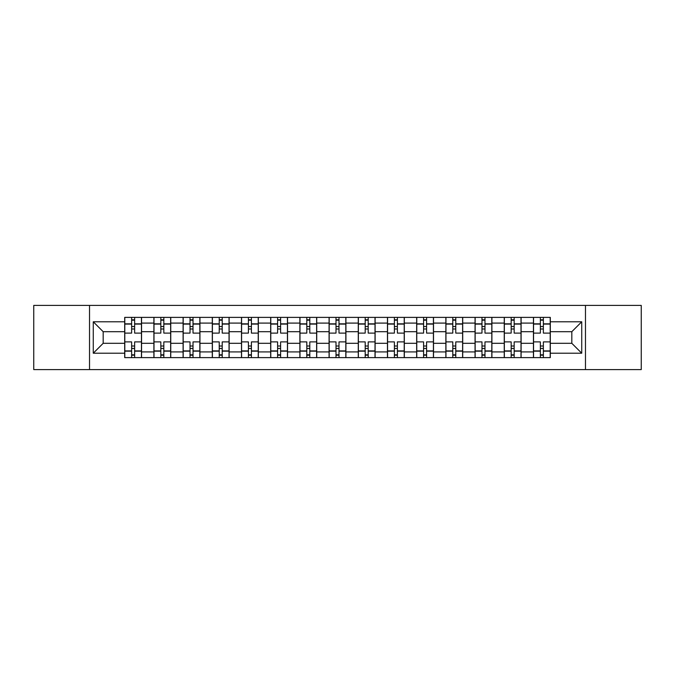 <?xml version="1.0" encoding="UTF-8"?>
<svg xmlns="http://www.w3.org/2000/svg" width="675" height="675" viewBox="0 0 675 675"><rect width="100%" height="100%" fill="white"/><g stroke="black" fill="none" stroke-linecap="round" stroke-linejoin="round"><path stroke-width="1.01" d="M585.478 369.596L641.25 369.596L641.25 305.404L33.75 305.404L33.75 369.596L585.478 369.596L585.478 305.404M153.9 357.615L153.9 323.089L141.547 323.089L141.547 357.615M141.547 323.089L141.547 317.385M153.9 323.089L153.9 317.385M170.75 317.385L170.75 357.615M183.102 357.615L183.102 317.385M199.943 317.385L199.943 357.615M212.296 357.615L212.296 317.385M229.137 317.385L229.137 357.615M241.49 357.615L241.49 317.385M258.331 317.385L258.331 357.615M270.683 357.615L270.683 317.385M287.533 317.385L287.533 357.615M299.886 357.615L299.886 317.385M316.727 317.385L316.727 357.615M329.079 357.615L329.079 317.385M345.921 317.385L345.921 357.615M358.273 357.615L358.273 317.385M375.114 317.385L375.114 357.615M387.467 357.615L387.467 317.385M404.317 317.385L404.317 357.615M416.669 357.615L416.669 317.385M433.51 317.385L433.51 357.615M445.863 357.615L445.863 317.385M462.704 317.385L462.704 357.615M475.057 357.615L475.057 317.385M491.898 317.385L491.898 357.615M504.25 357.615L504.25 317.385M521.1 317.385L521.1 357.615M533.452 357.615L533.452 317.385M533.452 343.305L521.1 343.305M504.25 343.305L491.898 343.305M475.057 343.305L462.704 343.305M445.863 343.305L433.51 343.305M416.669 343.305L404.317 343.305M387.467 343.305L375.114 343.305M358.273 343.305L345.921 343.305M329.079 343.305L316.727 343.305M299.886 343.305L287.533 343.305M270.683 343.305L258.331 343.305M241.49 343.305L229.137 343.305M212.296 343.305L199.943 343.305M183.102 343.305L170.75 343.305M153.9 343.305L141.547 343.305M533.452 331.695L521.1 331.695M504.25 331.695L491.898 331.695M475.057 331.695L462.704 331.695M445.863 331.695L433.51 331.695M416.669 331.695L404.317 331.695M387.467 331.695L375.114 331.695M358.273 331.695L345.921 331.695M329.079 331.695L316.727 331.695M299.886 331.695L287.533 331.695M270.683 331.695L258.331 331.695M241.49 331.695L229.137 331.695M212.296 331.695L199.943 331.695M183.102 331.695L170.75 331.695M153.9 331.695L141.547 331.695M103.182 343.305L124.706 343.305L124.706 331.695L103.182 331.695L103.182 343.305L93.268 353.219L93.268 321.781L124.706 321.781L124.706 331.695M550.294 331.695L550.294 343.305L571.818 343.305L571.818 331.695L550.294 331.695L550.294 317.385L124.706 317.385L124.706 321.781M550.294 321.781L581.732 321.781L581.732 353.219L550.294 353.219L550.294 343.305M124.706 343.305L124.706 357.615L550.294 357.615L550.294 353.219M124.706 353.219L93.268 353.219M89.522 369.596L89.522 305.404M134.629 354.814L131.633 354.814M131.633 320.186L134.629 320.186M163.822 354.814L160.827 354.814M160.827 320.186L163.822 320.186M193.016 354.814L190.021 354.814M190.021 320.186L193.016 320.186M222.21 354.814L219.223 354.814M219.223 320.186L222.21 320.186M251.412 354.814L248.417 354.814M248.417 320.186L251.412 320.186M280.606 354.814L277.611 354.814M277.611 320.186L280.606 320.186M309.8 354.814L306.804 354.814M306.804 320.186L309.8 320.186M338.993 354.814L336.007 354.814M336.007 320.186L338.993 320.186M368.196 354.814L365.2 354.814M365.2 320.186L368.196 320.186M397.389 354.814L394.394 354.814M394.394 320.186L397.389 320.186M426.583 354.814L423.588 354.814M423.588 320.186L426.583 320.186M455.777 354.814L452.79 354.814M452.79 320.186L455.777 320.186M484.979 354.814L481.984 354.814M481.984 320.186L484.979 320.186M514.173 354.814L511.178 354.814M511.178 320.186L514.173 320.186M543.367 354.814L540.371 354.814M540.371 320.186L543.367 320.186M93.268 321.781L103.182 331.695M571.818 343.305L581.732 353.219M571.818 331.695L581.732 321.781M141.455 357.615L141.455 333.104L134.629 333.104L134.629 317.385M131.633 317.385L131.633 333.104L124.799 333.104L124.799 317.385M141.455 333.104L141.455 317.385M124.799 357.615L124.799 341.896L131.633 341.896L131.633 357.615M134.629 357.615L134.629 341.896L141.455 341.896M131.633 328.987L134.629 328.987M124.799 341.896L124.799 333.104M134.629 346.013L131.633 346.013M134.629 355.185L131.633 355.185M131.633 348.452L134.629 348.452M134.629 326.548L131.633 326.548M131.633 319.815L134.629 319.815M170.657 357.615L170.657 333.104L163.822 333.104L163.822 317.385M160.827 317.385L160.827 333.104L153.993 333.104L153.993 317.385M170.657 333.104L170.657 317.385M153.993 357.615L153.993 341.896L160.827 341.896L160.827 357.615M163.822 357.615L163.822 341.896L170.657 341.896M160.827 328.987L163.822 328.987M153.993 341.896L153.993 333.104M163.822 346.013L160.827 346.013M163.822 355.185L160.827 355.185M160.827 348.452L163.822 348.452M163.822 326.548L160.827 326.548M160.827 319.815L163.822 319.815M199.851 357.615L199.851 333.104L193.016 333.104L193.016 317.385M190.021 317.385L190.021 333.104L183.195 333.104L183.195 317.385M199.851 333.104L199.851 317.385M183.195 357.615L183.195 341.896L190.021 341.896L190.021 357.615M193.016 357.615L193.016 341.896L199.851 341.896M190.021 328.987L193.016 328.987M183.195 341.896L183.195 333.104M193.016 346.013L190.021 346.013M193.016 355.185L190.021 355.185M190.021 348.452L193.016 348.452M193.016 326.548L190.021 326.548M190.021 319.815L193.016 319.815M229.044 357.615L229.044 333.104L222.21 333.104L222.21 317.385M219.223 317.385L219.223 333.104L212.389 333.104L212.389 317.385M229.044 333.104L229.044 317.385M212.389 357.615L212.389 341.896L219.223 341.896L219.223 357.615M222.21 357.615L222.21 341.896L229.044 341.896M219.223 328.987L222.21 328.987M212.389 341.896L212.389 333.104M222.21 346.013L219.223 346.013M222.21 355.185L219.223 355.185M219.223 348.452L222.21 348.452M222.21 326.548L219.223 326.548M219.223 319.815L222.21 319.815M258.238 357.615L258.238 333.104L251.412 333.104L251.412 317.385M248.417 317.385L248.417 333.104L241.582 333.104L241.582 317.385M258.238 333.104L258.238 317.385M241.582 357.615L241.582 341.896L248.417 341.896L248.417 357.615M251.412 357.615L251.412 341.896L258.238 341.896M248.417 328.987L251.412 328.987M241.582 341.896L241.582 333.104M251.412 346.013L248.417 346.013M251.412 355.185L248.417 355.185M248.417 348.452L251.412 348.452M251.412 326.548L248.417 326.548M248.417 319.815L251.412 319.815M287.44 357.615L287.44 333.104L280.606 333.104L280.606 317.385M277.611 317.385L277.611 333.104L270.776 333.104L270.776 317.385M287.44 333.104L287.44 317.385M270.776 357.615L270.776 341.896L277.611 341.896L277.611 357.615M280.606 357.615L280.606 341.896L287.44 341.896M277.611 328.987L280.606 328.987M270.776 341.896L270.776 333.104M280.606 346.013L277.611 346.013M280.606 355.185L277.611 355.185M277.611 348.452L280.606 348.452M280.606 326.548L277.611 326.548M277.611 319.815L280.606 319.815M316.634 357.615L316.634 333.104L309.8 333.104L309.8 317.385M306.804 317.385L306.804 333.104L299.978 333.104L299.978 317.385M316.634 333.104L316.634 317.385M299.978 357.615L299.978 341.896L306.804 341.896L306.804 357.615M309.8 357.615L309.8 341.896L316.634 341.896M306.804 328.987L309.8 328.987M299.978 341.896L299.978 333.104M309.8 346.013L306.804 346.013M309.8 355.185L306.804 355.185M306.804 348.452L309.8 348.452M309.8 326.548L306.804 326.548M306.804 319.815L309.8 319.815M345.828 357.615L345.828 333.104L338.993 333.104L338.993 317.385M336.007 317.385L336.007 333.104L329.172 333.104L329.172 317.385M345.828 333.104L345.828 317.385M329.172 357.615L329.172 341.896L336.007 341.896L336.007 357.615M338.993 357.615L338.993 341.896L345.828 341.896M336.007 328.987L338.993 328.987M329.172 341.896L329.172 333.104M338.993 346.013L336.007 346.013M338.993 355.185L336.007 355.185M336.007 348.452L338.993 348.452M338.993 326.548L336.007 326.548M336.007 319.815L338.993 319.815M375.022 357.615L375.022 333.104L368.196 333.104L368.196 317.385M365.2 317.385L365.2 333.104L358.366 333.104L358.366 317.385M375.022 333.104L375.022 317.385M358.366 357.615L358.366 341.896L365.2 341.896L365.2 357.615M368.196 357.615L368.196 341.896L375.022 341.896M365.2 328.987L368.196 328.987M358.366 341.896L358.366 333.104M368.196 346.013L365.2 346.013M368.196 355.185L365.2 355.185M365.2 348.452L368.196 348.452M368.196 326.548L365.2 326.548M365.2 319.815L368.196 319.815M404.224 357.615L404.224 333.104L397.389 333.104L397.389 317.385M394.394 317.385L394.394 333.104L387.56 333.104L387.56 317.385M404.224 333.104L404.224 317.385M387.56 357.615L387.56 341.896L394.394 341.896L394.394 357.615M397.389 357.615L397.389 341.896L404.224 341.896M394.394 328.987L397.389 328.987M387.56 341.896L387.56 333.104M397.389 346.013L394.394 346.013M397.389 355.185L394.394 355.185M394.394 348.452L397.389 348.452M397.389 326.548L394.394 326.548M394.394 319.815L397.389 319.815M433.417 357.615L433.417 333.104L426.583 333.104L426.583 317.385M423.588 317.385L423.588 333.104L416.762 333.104L416.762 317.385M433.417 333.104L433.417 317.385M416.762 357.615L416.762 341.896L423.588 341.896L423.588 357.615M426.583 357.615L426.583 341.896L433.417 341.896M423.588 328.987L426.583 328.987M416.762 341.896L416.762 333.104M426.583 346.013L423.588 346.013M426.583 355.185L423.588 355.185M423.588 348.452L426.583 348.452M426.583 326.548L423.588 326.548M423.588 319.815L426.583 319.815M462.611 357.615L462.611 333.104L455.777 333.104L455.777 317.385M452.79 317.385L452.79 333.104L445.956 333.104L445.956 317.385M462.611 333.104L462.611 317.385M445.956 357.615L445.956 341.896L452.79 341.896L452.79 357.615M455.777 357.615L455.777 341.896L462.611 341.896M452.79 328.987L455.777 328.987M445.956 341.896L445.956 333.104M455.777 346.013L452.79 346.013M455.777 355.185L452.79 355.185M452.79 348.452L455.777 348.452M455.777 326.548L452.79 326.548M452.79 319.815L455.777 319.815M491.805 357.615L491.805 333.104L484.979 333.104L484.979 317.385M481.984 317.385L481.984 333.104L475.149 333.104L475.149 317.385M491.805 333.104L491.805 317.385M475.149 357.615L475.149 341.896L481.984 341.896L481.984 357.615M484.979 357.615L484.979 341.896L491.805 341.896M481.984 328.987L484.979 328.987M475.149 341.896L475.149 333.104M484.979 346.013L481.984 346.013M484.979 355.185L481.984 355.185M481.984 348.452L484.979 348.452M484.979 326.548L481.984 326.548M481.984 319.815L484.979 319.815M521.007 357.615L521.007 333.104L514.173 333.104L514.173 317.385M511.178 317.385L511.178 333.104L504.343 333.104L504.343 317.385M521.007 333.104L521.007 317.385M504.343 357.615L504.343 341.896L511.178 341.896L511.178 357.615M514.173 357.615L514.173 341.896L521.007 341.896M511.178 328.987L514.173 328.987M504.343 341.896L504.343 333.104M514.173 346.013L511.178 346.013M514.173 355.185L511.178 355.185M511.178 348.452L514.173 348.452M514.173 326.548L511.178 326.548M511.178 319.815L514.173 319.815M550.201 357.615L550.201 333.104L543.367 333.104L543.367 317.385M540.371 317.385L540.371 333.104L533.545 333.104L533.545 317.385M550.201 333.104L550.201 317.385M533.545 357.615L533.545 341.896L540.371 341.896L540.371 357.615M543.367 357.615L543.367 341.896L550.201 341.896M540.371 328.987L543.367 328.987M533.545 341.896L533.545 333.104M543.367 346.013L540.371 346.013M543.367 355.185L540.371 355.185M540.371 348.452L543.367 348.452M543.367 326.548L540.371 326.548M540.371 319.815L543.367 319.815M504.25 323.089L491.898 323.089M475.057 323.089L462.704 323.089M445.863 323.089L433.51 323.089M416.669 323.089L404.317 323.089M387.467 323.089L375.114 323.089M358.273 323.089L345.921 323.089M329.079 323.089L316.727 323.089M299.886 323.089L287.533 323.089M270.683 323.089L258.331 323.089M241.49 323.089L229.137 323.089M212.296 323.089L199.943 323.089M183.102 323.089L170.75 323.089M533.452 323.089L521.1 323.089M504.25 351.911L491.898 351.911M475.057 351.911L462.704 351.911M445.863 351.911L433.51 351.911M416.669 351.911L404.317 351.911M387.467 351.911L375.114 351.911M358.273 351.911L345.921 351.911M329.079 351.911L316.727 351.911M299.886 351.911L287.533 351.911M270.683 351.911L258.331 351.911M241.49 351.911L229.137 351.911M212.296 351.911L199.943 351.911M183.102 351.911L170.75 351.911M153.9 351.911L141.547 351.911M533.452 351.911L521.1 351.911M141.455 323.84L134.629 323.84M131.633 323.84L124.799 323.84M131.633 324.084L124.799 324.084M131.633 350.916L124.799 350.916M131.633 351.16L124.799 351.16M141.455 351.16L134.629 351.16M141.455 324.084L134.629 324.084M141.455 350.916L134.629 350.916M170.657 323.84L163.822 323.84M160.827 323.84L153.993 323.84M160.827 324.084L153.993 324.084M160.827 350.916L153.993 350.916M160.827 351.16L153.993 351.16M170.657 351.16L163.822 351.16M170.657 324.084L163.822 324.084M170.657 350.916L163.822 350.916M199.851 323.84L193.016 323.84M190.021 323.84L183.195 323.84M190.021 324.084L183.195 324.084M190.021 350.916L183.195 350.916M190.021 351.16L183.195 351.16M199.851 351.16L193.016 351.16M199.851 324.084L193.016 324.084M199.851 350.916L193.016 350.916M229.044 323.84L222.21 323.84M219.223 323.84L212.389 323.84M219.223 324.084L212.389 324.084M219.223 350.916L212.389 350.916M219.223 351.16L212.389 351.16M229.044 351.16L222.21 351.16M229.044 324.084L222.21 324.084M229.044 350.916L222.21 350.916M258.238 323.84L251.412 323.84M248.417 323.84L241.582 323.84M248.417 324.084L241.582 324.084M248.417 350.916L241.582 350.916M248.417 351.16L241.582 351.16M258.238 351.16L251.412 351.16M258.238 324.084L251.412 324.084M258.238 350.916L251.412 350.916M287.44 323.84L280.606 323.84M277.611 323.84L270.776 323.84M277.611 324.084L270.776 324.084M277.611 350.916L270.776 350.916M277.611 351.16L270.776 351.16M287.44 351.16L280.606 351.16M287.44 324.084L280.606 324.084M287.44 350.916L280.606 350.916M316.634 323.84L309.8 323.84M306.804 323.84L299.978 323.84M306.804 324.084L299.978 324.084M306.804 350.916L299.978 350.916M306.804 351.16L299.978 351.16M316.634 351.16L309.8 351.16M316.634 324.084L309.8 324.084M316.634 350.916L309.8 350.916M345.828 323.84L338.993 323.84M336.007 323.84L329.172 323.84M336.007 324.084L329.172 324.084M336.007 350.916L329.172 350.916M336.007 351.16L329.172 351.16M345.828 351.16L338.993 351.16M345.828 324.084L338.993 324.084M345.828 350.916L338.993 350.916M375.022 323.84L368.196 323.84M365.2 323.84L358.366 323.84M365.2 324.084L358.366 324.084M365.2 350.916L358.366 350.916M365.2 351.16L358.366 351.16M375.022 351.16L368.196 351.16M375.022 324.084L368.196 324.084M375.022 350.916L368.196 350.916M404.224 323.84L397.389 323.84M394.394 323.84L387.56 323.84M394.394 324.084L387.56 324.084M394.394 350.916L387.56 350.916M394.394 351.16L387.56 351.16M404.224 351.16L397.389 351.16M404.224 324.084L397.389 324.084M404.224 350.916L397.389 350.916M433.417 323.84L426.583 323.84M423.588 323.84L416.762 323.84M423.588 324.084L416.762 324.084M423.588 350.916L416.762 350.916M423.588 351.16L416.762 351.16M433.417 351.16L426.583 351.16M433.417 324.084L426.583 324.084M433.417 350.916L426.583 350.916M462.611 323.84L455.777 323.84M452.79 323.84L445.956 323.84M452.79 324.084L445.956 324.084M452.79 350.916L445.956 350.916M452.79 351.16L445.956 351.16M462.611 351.16L455.777 351.16M462.611 324.084L455.777 324.084M462.611 350.916L455.777 350.916M491.805 323.84L484.979 323.84M481.984 323.84L475.149 323.84M481.984 324.084L475.149 324.084M481.984 350.916L475.149 350.916M481.984 351.16L475.149 351.16M491.805 351.16L484.979 351.16M491.805 324.084L484.979 324.084M491.805 350.916L484.979 350.916M521.007 323.84L514.173 323.84M511.178 323.84L504.343 323.84M511.178 324.084L504.343 324.084M511.178 350.916L504.343 350.916M511.178 351.16L504.343 351.16M521.007 351.16L514.173 351.16M521.007 324.084L514.173 324.084M521.007 350.916L514.173 350.916M550.201 323.84L543.367 323.84M540.371 323.84L533.545 323.84M540.371 324.084L533.545 324.084M540.371 350.916L533.545 350.916M540.371 351.16L533.545 351.16M550.201 351.16L543.367 351.16M550.201 324.084L543.367 324.084M550.201 350.916L543.367 350.916"/></g></svg>
